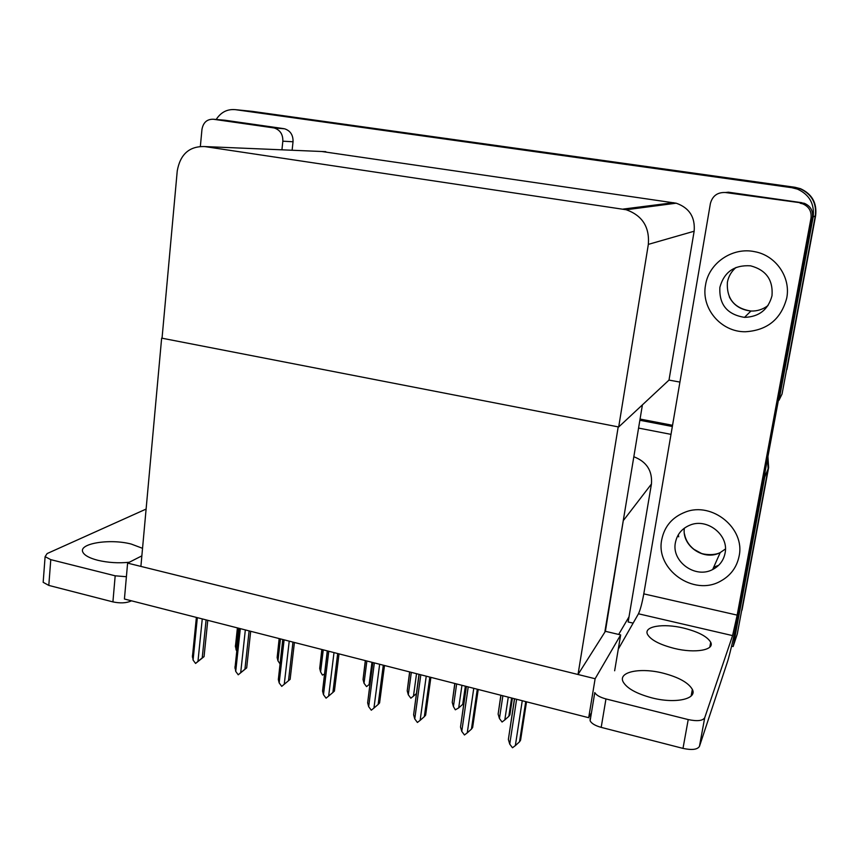 <?xml version="1.0" encoding="UTF-8"?>
<svg xmlns="http://www.w3.org/2000/svg" width="859" height="859" viewBox="0 0 859 859"><rect width="100%" height="100%" fill="white"/><g stroke="black" fill="none" stroke-linecap="round" stroke-linejoin="round"><path stroke-width="1.29" d="M633.126 623.129L628.144 621.97L629.013 616.826L618.652 634.447M629.013 616.826L651.444 484.014C652.486 470.764 646.612 461.68 633.824 456.741M614.647 670.782L620.67 634.919L605.391 631.301L624.149 515.228M605.391 631.301L578.021 674.498L140.897 566.403L161.642 338.135L618.201 426.88L578.021 674.498M627.661 619.146L628.584 619.36M765.068 471.902L764.703 477.089L733.146 646.537L737.29 633.942L768.107 468.821L741.124 613.423M733.146 646.537L731.589 646.172M767.581 458.395L768.107 468.821L767.581 458.395M639.869 420.266L672.35 426.504L639.869 420.266M638.57 428.083L671.008 434.364M588.694 717.705L595.126 678.728L127.604 563.117L124.426 599.013L588.694 717.705L591.454 712.702M127.604 563.117L141.864 555.859M595.126 678.728L620.67 634.919M642.414 404.868L604.961 631.204M250.678 111.198L794.629 187.348L800.062 188.744C811.691 194.091 816.769 203.121 815.298 215.834L782.066 393.97L779.027 400.208L778.437 400.101M216.189 119.487C220.913 112.175 227.356 108.9 235.495 109.673L791.869 187.702L797.474 189.13C809.436 194.639 814.654 203.937 813.151 217.016L779.027 400.208M679.92 382.083L669 380.086L694.147 231.221C695.318 217.177 689.337 207.835 676.194 203.196L321.749 151.495M618.695 426.977L648.341 244.375C649.683 227.044 642.307 215.502 626.222 209.746L204.829 146.578C189.452 146.051 180.25 154.158 177.244 170.92L162.04 338.21L618.695 426.977L669 380.086M640.062 419.052L672.554 425.291M767.925 456.548L768.633 467.543L742.015 610.158M235.495 109.673L252.074 111.337L794.629 187.348L800.062 188.744C811.691 194.091 816.769 203.121 815.298 215.834L785.974 372.999M252.074 111.337L795.058 187.294L800.47 188.679C812.045 194.005 817.092 202.992 815.631 215.652L786.93 369.477M235.42 645.324L236.118 649.898L238.448 628.165M236.794 651.068L236.118 649.898M202.262 618.92L197.967 661.366L195.573 663.449L193.082 660.066L197.345 617.664M207.771 620.327L204.055 656.63L202.219 657.919L206.096 619.897M204.055 656.63L195.573 663.449M192.459 655.342L193.082 660.066M197.967 661.366L202.219 657.919M663.062 673.145C678.653 677.225 688.413 682.637 692.343 689.401C697.583 699.043 675.324 703.993 651.863 697.862C636.379 693.664 626.802 688.317 623.108 681.81C617.922 671.856 640.299 667.314 663.062 673.145M683.496 628.058C698.184 631.741 707.247 636.476 710.704 642.253C714.903 650.059 695.167 653.602 674.272 648.405C659.658 644.626 650.735 639.944 647.514 634.35C643.359 626.34 663.148 623.086 683.496 628.058M705.55 284.973C700.912 308.37 720.937 332.057 745.29 331.757C767.227 330.436 781.046 319.237 786.715 298.148C791.01 277.35 775.87 255.413 754.707 251.687C732.448 246.801 708.772 263.133 705.55 284.973C700.912 308.37 720.937 332.057 745.29 331.757C767.227 330.436 781.046 319.237 786.715 298.148C791.01 277.35 775.87 255.413 754.707 251.687C732.448 246.801 708.772 263.133 705.55 284.973M661.763 539.581C655.202 569.356 693.621 596.78 720.647 581.103C730.633 575.605 736.775 567.316 739.084 556.245C745.462 528.468 712.122 501.334 685.321 512.093C672.329 517.15 664.479 526.309 661.763 539.581C655.202 569.356 693.621 596.78 720.647 581.103C730.633 575.605 736.775 567.316 739.084 556.245C745.462 528.468 712.122 501.334 685.321 512.093C672.329 517.15 664.479 526.309 661.763 539.581M717.78 565.609L713.668 567.273M725.393 192.513L804.271 203.282C810.477 205.967 813.215 210.659 812.464 217.359L740.984 601.289C736.539 625.277 730.139 653.935 727.262 662.439L699.451 746.374C697.422 749.628 691.935 750.304 682.991 748.393L688.22 719.574C697.207 721.453 702.716 720.841 704.713 717.748L732.577 635.606L638.462 613.788C640.288 609.933 642.07 603.297 643.788 593.87L710.393 203.497C712.487 195.852 717.48 192.191 725.393 192.513L728.411 192.201L801.823 202.692M601.193 727.369C595.266 725.715 591.572 723.536 590.122 720.808L594.782 692.579C596.275 695.199 600.001 697.315 605.96 698.936L601.193 727.369L682.991 748.393M590.122 720.808L590.144 718.425M605.96 698.936L688.22 719.574M618.276 649.157L638.462 613.788M643.788 593.87L737.172 615.119L811.003 218.165C811.766 211.325 808.985 206.547 802.66 203.819L800.159 203.218M737.172 615.119L732.577 635.606M129.322 562.248C118.649 563.354 108.17 562.699 97.872 560.304C89.873 558.232 84.934 555.655 83.076 552.562C77.267 543.65 109.501 538.303 131.244 544.058L142.54 548.321M283.792 128.646L224.586 120.185L213.365 119.251L273.441 127.851L284.587 128.796C290.396 130.729 293.22 135.046 293.037 141.767L292.124 150.25M131.427 600.806L131.051 601.021C126.284 603.136 120.239 603.426 112.916 601.891L115.181 575.809L126.402 576.722M146.105 509.076L47.127 553.561L45.108 556.653L50.778 559.649L48.802 585.409L112.916 601.891M48.802 585.409L43.165 582.316L43.304 580.469M50.778 559.649L115.181 575.809M281.924 149.82L282.836 141.187C283.008 134.358 280.141 129.967 274.246 127.991L273.441 127.851M213.365 119.251C207.04 119.068 203.239 122.45 201.962 129.398L200.362 146.352M279.164 638.581L277.146 657.543L277.962 660.807L280.109 664.039M277.962 660.807L280.464 638.913M324.638 673.982L322.436 675.099L320.59 671.91L323.263 649.855M321.985 649.522L319.698 668.442L321.835 649.49M319.698 668.442L320.59 671.91M371.968 662.3L369.102 684.559L370.111 683.7M369.102 684.559L366.546 686.62L364.023 683.238L366.879 661M365.462 660.635L363.046 679.533L365.311 660.603M363.046 679.533L364.023 683.238M245.33 629.926L240.692 672.704L238.233 674.798L235.72 671.384L240.316 628.648M250.678 631.29L246.683 667.883L244.933 669.215L249.11 630.893M246.683 667.883L238.233 674.798M234.99 666.584L235.72 671.384M240.692 672.704L244.933 669.215M282.912 639.536L278.337 679.544L282.761 639.493M289.225 641.147L284.254 684.269L281.731 686.362L279.175 682.916L284.114 639.848M294.412 642.478L290.127 679.351L288.484 680.736L292.962 642.102M278.337 679.544L279.175 682.916M284.254 684.269L288.484 680.736M327.44 650.918L322.554 691.076L327.279 650.875M334.001 652.593L328.664 696.058L326.066 698.163L323.489 694.684L328.782 651.262M339.015 653.882L334.419 691.044L332.884 692.472L337.684 653.538M322.554 691.076L323.489 694.684M328.664 696.058L332.884 692.472M372.849 662.525L367.641 702.823L372.677 662.482M379.657 664.265L373.944 708.074L371.292 710.2L368.672 706.678L374.341 662.912M384.499 665.51L379.581 702.963L378.153 704.444L383.297 665.199M367.641 702.823L368.672 706.678M373.944 708.074L378.153 704.444M675.421 542.523C671.233 561.41 695.307 578.998 712.659 569.528C719.402 566.017 723.536 560.583 725.06 553.228C729.184 535.157 707.204 517.687 689.938 525.139C681.96 528.468 677.117 534.266 675.421 542.523M719.885 287.303C718.972 304.526 727.176 314.544 744.506 317.368C759.066 316.885 768.225 309.68 771.994 295.764C773.24 279.937 766.088 269.962 750.551 265.818C734.37 264.83 724.137 271.992 719.885 287.303M416.529 673.692L413.469 696.123L416.347 693.643M413.469 696.123L410.849 698.195L408.293 694.77L411.332 672.372M409.775 671.963L407.22 690.84L409.625 671.931M407.22 690.84L408.293 694.77M461.949 685.31L458.695 707.913L462.722 704.348L465.353 686.18M463.839 702.963L462.722 704.348M458.695 707.913L455.334 709.813L453.423 706.538L456.655 683.957M454.937 683.517L452.242 702.361L454.787 683.474M452.242 702.361L453.423 706.538M512.404 698.206L509.881 714.828L508.829 716.32L511.61 698.002M508.27 697.154L504.813 719.928L508.829 716.32M504.813 719.928L502.064 722.022L499.444 718.532L502.869 695.769M500.969 695.285L498.134 714.108L500.851 695.253M498.134 714.108L499.444 718.532M419.16 674.369L413.619 714.795L418.988 674.326M426.236 676.173L420.137 720.336L417.41 722.473L414.757 718.908L420.813 674.787M430.885 677.364L425.645 715.128L424.335 716.653L429.822 677.096M413.619 714.795L414.757 718.908M420.137 720.336L424.335 716.653M466.394 686.448L460.521 727.015L466.233 686.405M473.76 688.327L467.264 732.845L464.461 734.982L461.777 731.385L468.219 686.91M478.216 689.466L472.633 727.53L471.441 729.108L477.293 689.229M460.521 727.015L461.777 731.385M467.264 732.845L471.441 729.108M514.584 698.764L508.367 739.47L514.455 698.732M522.261 700.729L515.346 745.612L512.479 747.76L509.741 744.119L516.613 699.28M526.513 701.814L520.575 740.19L519.512 741.822L525.729 701.61M508.367 739.47L509.741 744.119M515.346 745.612L519.512 741.822M623.817 519.963L651.444 484.014M764.703 477.089L768.633 467.543M813.151 217.016L815.631 215.652M791.869 187.702L795.058 187.294M623.043 209.102L673.596 202.681M648.341 244.375L694.147 231.221M204.829 146.578L325.797 151.667M661.967 204.152L661.87 205.076M704.713 717.748L699.451 746.374M812.464 217.359L811.003 218.165M293.037 141.767L282.836 141.187M678.32 534.76L678.717 536.832L678.32 534.76M725.436 548.998L720.239 552.562C704.122 561.389 681.584 545.959 684.355 528.167M768.032 305.525C762.975 309.401 757.273 311.237 750.927 311.044C734.348 308.37 726.499 298.803 727.38 282.321C728.486 276.415 731.363 271.465 735.991 267.482M797.474 189.13L800.47 188.679M626.222 209.746L676.194 203.196M237.406 627.908L235.387 646.848M196.378 617.417L192.395 657.135M692.343 689.401L691.151 695.994M710.704 642.253L709.813 647.117M802.66 203.819L804.271 203.282M45.108 556.653L43.165 582.316M274.246 127.991L284.587 128.796M279.304 638.613L277.146 657.543M239.232 628.369L234.958 668.238M712.659 569.528L720.239 552.562C713.883 555.934 702.963 554.366 701.041 553.217L693.975 549.352C688.789 545.24 685.622 540.064 684.451 533.847M744.506 317.368L750.927 311.044C740.576 309.809 733.371 305.074 729.302 296.827"/></g></svg>
